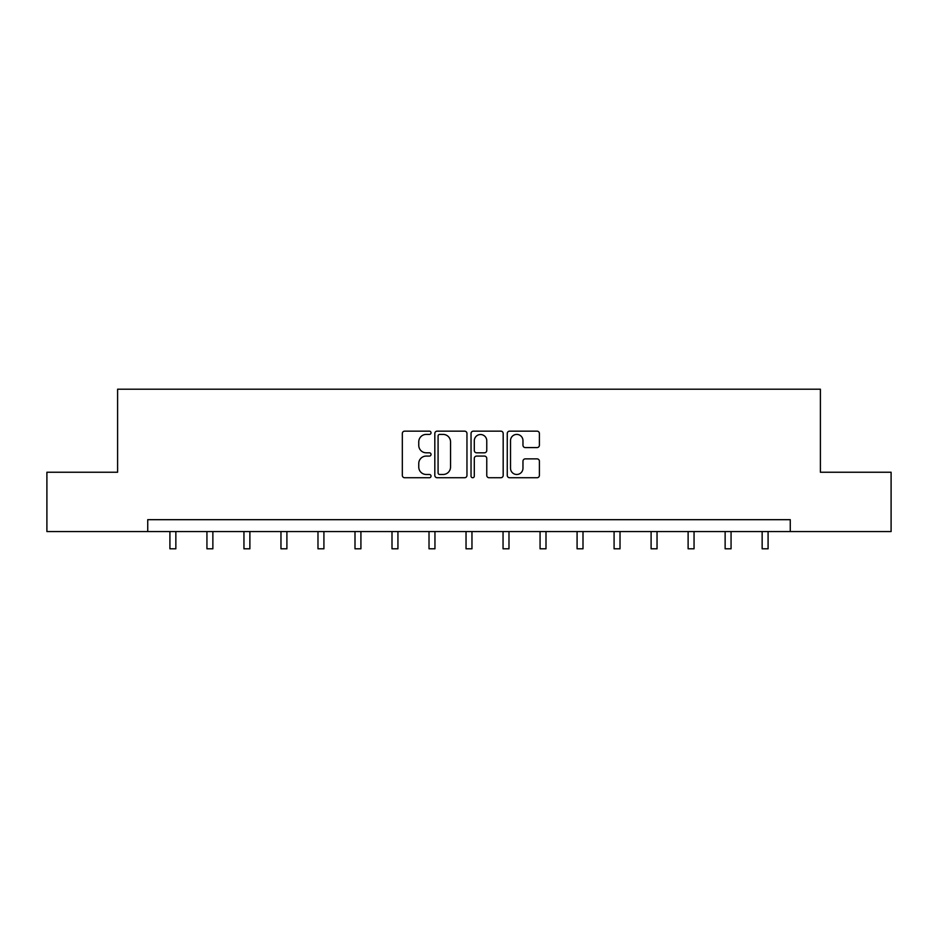 <?xml version="1.0" encoding="UTF-8"?>
<svg xmlns="http://www.w3.org/2000/svg" width="938" height="938" viewBox="0 0 938 938"><rect width="100%" height="100%" fill="white"/><g stroke="black" fill="none" stroke-linecap="round" stroke-linejoin="round"><path stroke-width="1.41" d="M431.034 432.781A1.63 1.63 0 0 0 429.405 431.152L404.665 431.152A2.333 2.333 0 0 0 402.332 433.485L402.332 475.402A2.333 2.333 0 0 0 404.665 477.735L429.405 477.735A1.63 1.63 0 0 0 431.034 476.105A1.63 1.63 0 0 0 429.405 474.476L426.204 474.476A7.457 7.457 0 0 1 418.758 467.018L418.758 463.524A7.457 7.457 0 0 1 426.204 456.079L429.405 456.079A1.63 1.63 0 0 0 431.034 454.449A1.63 1.63 0 0 0 429.405 452.808L426.204 452.808A7.457 7.457 0 0 1 418.758 445.362L418.758 441.868A7.457 7.457 0 0 1 426.204 434.411L429.405 434.411A1.63 1.63 0 0 0 431.034 432.781M537.064 447.578A2.333 2.333 0 0 0 539.397 445.245L539.397 433.485A2.333 2.333 0 0 0 537.064 431.152L509.58 431.152A2.333 2.333 0 0 0 507.259 433.485L507.259 475.402A2.333 2.333 0 0 0 509.58 477.735L537.064 477.735A2.333 2.333 0 0 0 539.397 475.402L539.397 461.203A2.333 2.333 0 0 0 537.064 458.87L525.303 458.87A2.333 2.333 0 0 0 522.97 461.203L522.97 468.238A6.226 6.226 0 0 1 516.744 474.476A6.226 6.226 0 0 1 510.518 468.238L510.518 440.649A6.226 6.226 0 0 1 516.744 434.411A6.226 6.226 0 0 1 522.97 440.649L522.97 445.245A2.333 2.333 0 0 0 525.303 447.578L537.064 447.578M147.735 531.553L46.9 531.553L46.9 472.236L117.602 472.236L117.602 389.2L820.398 389.2L820.398 472.236L891.1 472.236L891.1 531.553L790.265 531.553L790.265 519.687L147.735 519.687L147.735 531.553L790.265 531.553M466.96 433.485A2.333 2.333 0 0 0 464.638 431.152L437.155 431.152A2.333 2.333 0 0 0 434.822 433.485L434.822 475.402A2.333 2.333 0 0 0 437.155 477.735L464.638 477.735A2.333 2.333 0 0 0 466.96 475.402L466.96 433.485M473.362 431.152L500.845 431.152A2.333 2.333 0 0 1 503.178 433.485L503.178 475.402A2.333 2.333 0 0 1 500.845 477.735L489.085 477.735A2.333 2.333 0 0 1 486.763 475.402L486.763 458.401A2.333 2.333 0 0 0 484.43 456.079L476.633 456.079A2.333 2.333 0 0 0 474.3 458.401L474.3 476.105A1.63 1.63 0 0 1 472.67 477.735A1.63 1.63 0 0 1 471.04 476.105L471.04 433.485A2.333 2.333 0 0 1 473.362 431.152M439.711 434.411A1.63 1.63 0 0 0 438.081 436.041L438.081 472.846A1.63 1.63 0 0 0 439.711 474.476L443.088 474.476A7.457 7.457 0 0 0 450.545 467.018L450.545 441.868A7.457 7.457 0 0 0 443.088 434.411L439.711 434.411M486.763 440.766A6.226 6.226 0 0 0 480.526 434.529A6.226 6.226 0 0 0 474.3 440.766L474.3 450.486A2.333 2.333 0 0 0 476.633 452.808L484.43 452.808A2.333 2.333 0 0 0 486.763 450.486L486.763 440.766M169.919 531.553L169.919 548.8L175.852 548.8L175.852 531.553M206.935 531.553L206.935 548.8L212.867 548.8L212.867 531.553M243.95 531.553L243.95 548.8L249.883 548.8L249.883 531.553M280.966 531.553L280.966 548.8L286.899 548.8L286.899 531.553M317.982 531.553L317.982 548.8L323.915 548.8L323.915 531.553M354.998 531.553L354.998 548.8L360.919 548.8L360.919 531.553M392.002 531.553L392.002 548.8L397.935 548.8L397.935 531.553M429.018 531.553L429.018 548.8L434.951 548.8L434.951 531.553M466.034 531.553L466.034 548.8L471.966 548.8L471.966 531.553M503.049 531.553L503.049 548.8L508.982 548.8L508.982 531.553M540.065 531.553L540.065 548.8L545.998 548.8L545.998 531.553M577.081 531.553L577.081 548.8L583.002 548.8L583.002 531.553M614.085 531.553L614.085 548.8L620.018 548.8L620.018 531.553M651.101 531.553L651.101 548.8L657.034 548.8L657.034 531.553M688.117 531.553L688.117 548.8L694.05 548.8L694.05 531.553M725.133 531.553L725.133 548.8L731.065 548.8L731.065 531.553M762.148 531.553L762.148 548.8L768.081 548.8L768.081 531.553"/></g></svg>
